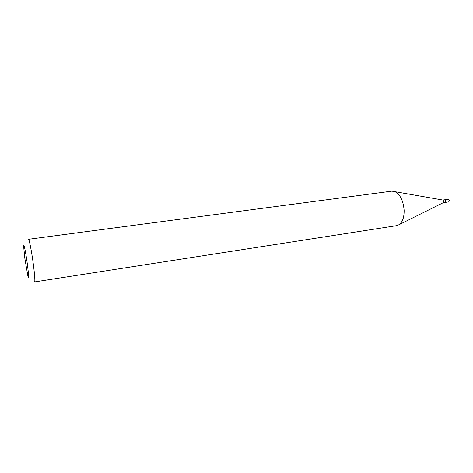 <?xml version="1.0" encoding="UTF-8"?>
<svg xmlns="http://www.w3.org/2000/svg" width="473" height="473" viewBox="0 0 473 473"><rect width="100%" height="100%" fill="white"/><g stroke="black" fill="none" stroke-linecap="round" stroke-linejoin="round"><path stroke-width="0.71" d="M445.335 202.409L448.682 201.924L449.35 200.718L448.303 199.263L444.951 199.748M445.389 202.403L446.051 201.196L445.004 199.736M443.053 200.073L443.845 201.51L443.266 202.704L445.276 202.42L445.938 201.208L444.898 199.754L442.864 200.044L391.845 191.145L28.486 239.285C29.172 238.753 31.691 251.612 33.364 264.413C34.748 275.256 35.168 281.086 34.624 281.902L396.806 225.633L399.307 224.58C402.612 221.92 404.22 217.148 404.125 210.26C403.256 200.434 400.057 194.167 394.541 191.453M24.886 258.595L27.931 276.291C28.971 279.448 28.788 275.446 27.387 264.277C25.737 251.802 23.425 240.97 23.65 246.557L24.886 258.595M445.962 201.179L445.619 200.168M443.42 202.627L399.307 224.58"/></g></svg>
